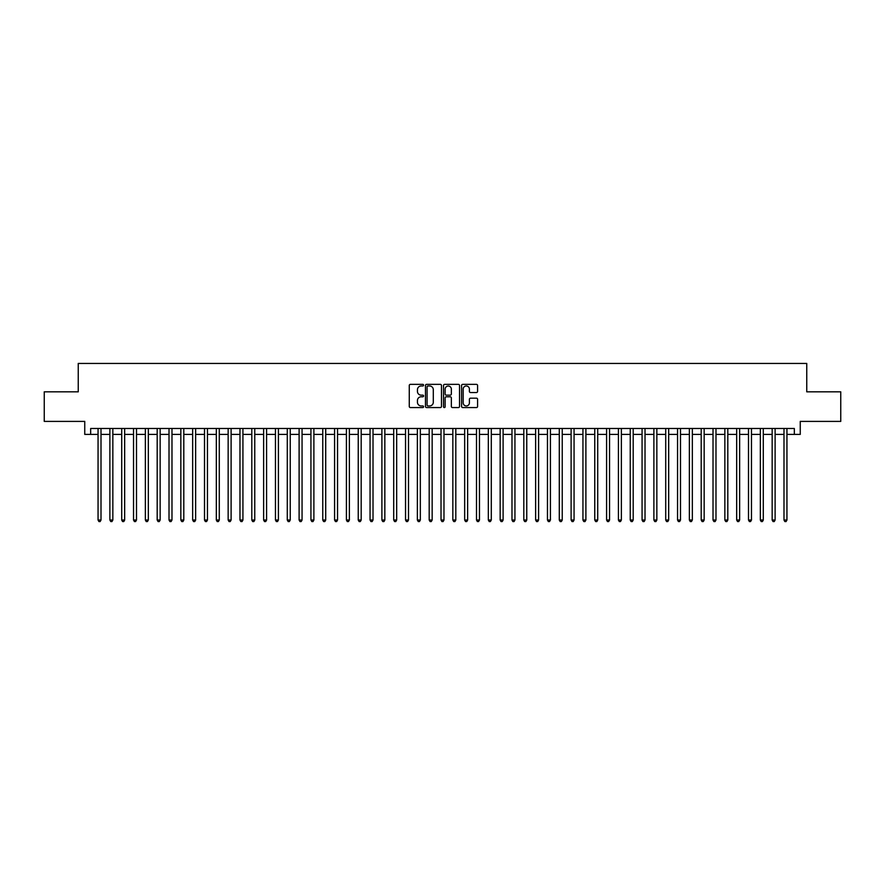 <?xml version="1.0" encoding="UTF-8"?>
<svg xmlns="http://www.w3.org/2000/svg" width="885" height="885" viewBox="0 0 885 885"><rect width="100%" height="100%" fill="white"/><g stroke="black" fill="none" stroke-linecap="round" stroke-linejoin="round"><path stroke-width="1.33" d="M423.583 385.163A0.808 0.808 0 0 0 422.764 384.356L410.43 384.356A1.162 1.162 0 0 0 409.268 385.517L409.268 406.414A1.162 1.162 0 0 0 410.43 407.576L422.764 407.576A0.808 0.808 0 0 0 423.583 406.757A0.808 0.808 0 0 0 422.764 405.949L421.172 405.949A3.717 3.717 0 0 1 417.454 402.233L417.454 400.496A3.717 3.717 0 0 1 421.172 396.779L422.764 396.779A0.808 0.808 0 0 0 423.583 395.96A0.808 0.808 0 0 0 422.764 395.152L421.172 395.152A3.717 3.717 0 0 1 417.454 391.435L417.454 389.699A3.717 3.717 0 0 1 421.172 385.982L422.764 385.982A0.808 0.808 0 0 0 423.583 385.163M476.429 392.542A1.162 1.162 0 0 0 477.59 391.38L477.59 385.517A1.162 1.162 0 0 0 476.429 384.356L462.722 384.356A1.162 1.162 0 0 0 461.572 385.517L461.572 406.414A1.162 1.162 0 0 0 462.722 407.576L476.429 407.576A1.162 1.162 0 0 0 477.59 406.414L477.59 399.334A1.162 1.162 0 0 0 476.429 398.173L470.566 398.173A1.162 1.162 0 0 0 469.404 399.334L469.404 402.841A3.109 3.109 0 0 1 466.295 405.949A3.109 3.109 0 0 1 463.187 402.841L463.187 389.09A3.109 3.109 0 0 1 466.295 385.982A3.109 3.109 0 0 1 469.404 389.09L469.404 391.38A1.162 1.162 0 0 0 470.566 392.542L476.429 392.542M90.668 434.402L90.668 428.484L794.332 428.484L794.332 434.402L800.25 434.402L800.25 421.393L840.75 421.393L840.75 391.823L806.755 391.823L806.755 363.436L78.245 363.436L78.245 391.823L44.25 391.823L44.25 421.393L84.75 421.393L84.75 434.402L98.058 434.402M441.482 385.517A1.162 1.162 0 0 0 440.321 384.356L426.625 384.356A1.162 1.162 0 0 0 425.464 385.517L425.464 406.414A1.162 1.162 0 0 0 426.625 407.576L440.321 407.576A1.162 1.162 0 0 0 441.482 406.414L441.482 385.517M444.679 384.356L458.375 384.356A1.162 1.162 0 0 1 459.536 385.517L459.536 406.414A1.162 1.162 0 0 1 458.375 407.576L452.512 407.576A1.162 1.162 0 0 1 451.35 406.414L451.35 397.94A1.162 1.162 0 0 0 450.188 396.779L446.305 396.779A1.162 1.162 0 0 0 445.144 397.94L445.144 406.757A0.808 0.808 0 0 1 444.325 407.576A0.808 0.808 0 0 1 443.518 406.757L443.518 385.517A1.162 1.162 0 0 1 444.679 384.356M101.012 434.402L109.884 434.402M112.837 434.402L121.71 434.402M124.663 434.402L133.535 434.402M136.5 434.402L145.361 434.402M148.326 434.402L157.187 434.402M160.152 434.402L169.013 434.402M171.978 434.402L180.839 434.402M183.803 434.402L192.664 434.402M195.629 434.402L204.501 434.402M207.455 434.402L216.327 434.402M219.281 434.402L228.153 434.402M231.107 434.402L239.979 434.402M242.932 434.402L251.805 434.402M254.758 434.402L263.63 434.402M266.584 434.402L275.456 434.402M278.41 434.402L287.282 434.402M290.236 434.402L299.108 434.402M302.062 434.402L310.934 434.402M313.887 434.402L322.76 434.402M325.713 434.402L334.585 434.402M337.539 434.402L346.411 434.402M349.365 434.402L358.237 434.402M361.191 434.402L370.063 434.402M373.016 434.402L381.889 434.402M384.842 434.402L393.714 434.402M396.668 434.402L405.54 434.402M408.505 434.402L417.366 434.402M420.331 434.402L429.192 434.402M432.157 434.402L441.018 434.402M443.982 434.402L452.843 434.402M455.808 434.402L464.669 434.402M467.634 434.402L476.495 434.402M479.46 434.402L488.332 434.402M491.286 434.402L500.158 434.402M503.111 434.402L511.984 434.402M514.937 434.402L523.809 434.402M526.763 434.402L535.635 434.402M538.589 434.402L547.461 434.402M550.415 434.402L559.287 434.402M562.24 434.402L571.113 434.402M574.066 434.402L582.938 434.402M585.892 434.402L594.764 434.402M597.718 434.402L606.59 434.402M609.544 434.402L618.416 434.402M621.37 434.402L630.242 434.402M633.195 434.402L642.067 434.402M645.021 434.402L653.893 434.402M656.847 434.402L665.719 434.402M668.673 434.402L677.545 434.402M680.499 434.402L689.371 434.402M692.336 434.402L701.197 434.402M704.161 434.402L713.022 434.402M715.987 434.402L724.848 434.402M727.813 434.402L736.674 434.402M739.639 434.402L748.5 434.402M751.465 434.402L760.337 434.402M763.29 434.402L772.163 434.402M775.116 434.402L783.988 434.402M786.942 434.402L794.332 434.402M427.897 385.982A0.808 0.808 0 0 0 427.09 386.789L427.09 405.131A0.808 0.808 0 0 0 427.897 405.949L429.59 405.949A3.717 3.717 0 0 0 433.296 402.233L433.296 389.699A3.717 3.717 0 0 0 429.59 385.982L427.897 385.982M451.35 389.146A3.109 3.109 0 0 0 448.241 386.037A3.109 3.109 0 0 0 445.144 389.146L445.144 393.991A1.162 1.162 0 0 0 446.305 395.152L450.188 395.152A1.162 1.162 0 0 0 451.35 393.991L451.35 389.146M101.012 428.484L101.012 520.026L98.058 520.026L98.058 428.484M101.012 520.026L100.127 521.564L98.943 521.564L98.058 520.026M112.837 428.484L112.837 520.026L109.884 520.026L109.884 428.484M112.837 520.026L111.953 521.564L110.769 521.564L109.884 520.026M124.663 428.484L124.663 520.026L121.71 520.026L121.71 428.484M124.663 520.026L123.778 521.564L122.595 521.564L121.71 520.026M136.5 428.484L136.5 520.026L133.535 520.026L133.535 428.484M136.5 520.026L135.604 521.564L134.42 521.564L133.535 520.026M148.326 428.484L148.326 520.026L145.361 520.026L145.361 428.484M148.326 520.026L147.43 521.564L146.246 521.564L145.361 520.026M160.152 428.484L160.152 520.026L157.187 520.026L157.187 428.484M160.152 520.026L159.256 521.564L158.083 521.564L157.187 520.026M171.978 428.484L171.978 520.026L169.013 520.026L169.013 428.484M171.978 520.026L171.082 521.564L169.909 521.564L169.013 520.026M183.803 428.484L183.803 520.026L180.839 520.026L180.839 428.484M183.803 520.026L182.918 521.564L181.735 521.564L180.839 520.026M195.629 428.484L195.629 520.026L192.664 520.026L192.664 428.484M195.629 520.026L194.744 521.564L193.561 521.564L192.664 520.026M207.455 428.484L207.455 520.026L204.501 520.026L204.501 428.484M207.455 520.026L206.57 521.564L205.386 521.564L204.501 520.026M219.281 428.484L219.281 520.026L216.327 520.026L216.327 428.484M219.281 520.026L218.396 521.564L217.212 521.564L216.327 520.026M231.107 428.484L231.107 520.026L228.153 520.026L228.153 428.484M231.107 520.026L230.222 521.564L229.038 521.564L228.153 520.026M242.932 428.484L242.932 520.026L239.979 520.026L239.979 428.484M242.932 520.026L242.048 521.564L240.864 521.564L239.979 520.026M254.758 428.484L254.758 520.026L251.805 520.026L251.805 428.484M254.758 520.026L253.873 521.564L252.69 521.564L251.805 520.026M266.584 428.484L266.584 520.026L263.63 520.026L263.63 428.484M266.584 520.026L265.699 521.564L264.515 521.564L263.63 520.026M278.41 428.484L278.41 520.026L275.456 520.026L275.456 428.484M278.41 520.026L277.525 521.564L276.341 521.564L275.456 520.026M290.236 428.484L290.236 520.026L287.282 520.026L287.282 428.484M290.236 520.026L289.351 521.564L288.167 521.564L287.282 520.026M302.062 428.484L302.062 520.026L299.108 520.026L299.108 428.484M302.062 520.026L301.177 521.564L299.993 521.564L299.108 520.026M313.887 428.484L313.887 520.026L310.934 520.026L310.934 428.484M313.887 520.026L313.002 521.564L311.819 521.564L310.934 520.026M325.713 428.484L325.713 520.026L322.76 520.026L322.76 428.484M325.713 520.026L324.828 521.564L323.644 521.564L322.76 520.026M337.539 428.484L337.539 520.026L334.585 520.026L334.585 428.484M337.539 520.026L336.654 521.564L335.47 521.564L334.585 520.026M349.365 428.484L349.365 520.026L346.411 520.026L346.411 428.484M349.365 520.026L348.48 521.564L347.296 521.564L346.411 520.026M361.191 428.484L361.191 520.026L358.237 520.026L358.237 428.484M361.191 520.026L360.306 521.564L359.122 521.564L358.237 520.026M373.016 428.484L373.016 520.026L370.063 520.026L370.063 428.484M373.016 520.026L372.131 521.564L370.948 521.564L370.063 520.026M384.842 428.484L384.842 520.026L381.889 520.026L381.889 428.484M384.842 520.026L383.957 521.564L382.774 521.564L381.889 520.026M396.668 428.484L396.668 520.026L393.714 520.026L393.714 428.484M396.668 520.026L395.783 521.564L394.599 521.564L393.714 520.026M408.505 428.484L408.505 520.026L405.54 520.026L405.54 428.484M408.505 520.026L407.609 521.564L406.425 521.564L405.54 520.026M420.331 428.484L420.331 520.026L417.366 520.026L417.366 428.484M420.331 520.026L419.435 521.564L418.251 521.564L417.366 520.026M432.157 428.484L432.157 520.026L429.192 520.026L429.192 428.484M432.157 520.026L431.26 521.564L430.088 521.564L429.192 520.026M443.982 428.484L443.982 520.026L441.018 520.026L441.018 428.484M443.982 520.026L443.086 521.564L441.914 521.564L441.018 520.026M455.808 428.484L455.808 520.026L452.843 520.026L452.843 428.484M455.808 520.026L454.912 521.564L453.74 521.564L452.843 520.026M467.634 428.484L467.634 520.026L464.669 520.026L464.669 428.484M467.634 520.026L466.749 521.564L465.565 521.564L464.669 520.026M479.46 428.484L479.46 520.026L476.495 520.026L476.495 428.484M479.46 520.026L478.575 521.564L477.391 521.564L476.495 520.026M491.286 428.484L491.286 520.026L488.332 520.026L488.332 428.484M491.286 520.026L490.401 521.564L489.217 521.564L488.332 520.026M503.111 428.484L503.111 520.026L500.158 520.026L500.158 428.484M503.111 520.026L502.226 521.564L501.043 521.564L500.158 520.026M514.937 428.484L514.937 520.026L511.984 520.026L511.984 428.484M514.937 520.026L514.052 521.564L512.869 521.564L511.984 520.026M526.763 428.484L526.763 520.026L523.809 520.026L523.809 428.484M526.763 520.026L525.878 521.564L524.694 521.564L523.809 520.026M538.589 428.484L538.589 520.026L535.635 520.026L535.635 428.484M538.589 520.026L537.704 521.564L536.52 521.564L535.635 520.026M550.415 428.484L550.415 520.026L547.461 520.026L547.461 428.484M550.415 520.026L549.53 521.564L548.346 521.564L547.461 520.026M562.24 428.484L562.24 520.026L559.287 520.026L559.287 428.484M562.24 520.026L561.356 521.564L560.172 521.564L559.287 520.026M574.066 428.484L574.066 520.026L571.113 520.026L571.113 428.484M574.066 520.026L573.181 521.564L571.998 521.564L571.113 520.026M585.892 428.484L585.892 520.026L582.938 520.026L582.938 428.484M585.892 520.026L585.007 521.564L583.823 521.564L582.938 520.026M597.718 428.484L597.718 520.026L594.764 520.026L594.764 428.484M597.718 520.026L596.833 521.564L595.649 521.564L594.764 520.026M609.544 428.484L609.544 520.026L606.59 520.026L606.59 428.484M609.544 520.026L608.659 521.564L607.475 521.564L606.59 520.026M621.37 428.484L621.37 520.026L618.416 520.026L618.416 428.484M621.37 520.026L620.485 521.564L619.301 521.564L618.416 520.026M633.195 428.484L633.195 520.026L630.242 520.026L630.242 428.484M633.195 520.026L632.31 521.564L631.127 521.564L630.242 520.026M645.021 428.484L645.021 520.026L642.067 520.026L642.067 428.484M645.021 520.026L644.136 521.564L642.952 521.564L642.067 520.026M656.847 428.484L656.847 520.026L653.893 520.026L653.893 428.484M656.847 520.026L655.962 521.564L654.778 521.564L653.893 520.026M668.673 428.484L668.673 520.026L665.719 520.026L665.719 428.484M668.673 520.026L667.788 521.564L666.604 521.564L665.719 520.026M680.499 428.484L680.499 520.026L677.545 520.026L677.545 428.484M680.499 520.026L679.614 521.564L678.43 521.564L677.545 520.026M692.336 428.484L692.336 520.026L689.371 520.026L689.371 428.484M692.336 520.026L691.439 521.564L690.256 521.564L689.371 520.026M704.161 428.484L704.161 520.026L701.197 520.026L701.197 428.484M704.161 520.026L703.265 521.564L702.082 521.564L701.197 520.026M715.987 428.484L715.987 520.026L713.022 520.026L713.022 428.484M715.987 520.026L715.091 521.564L713.918 521.564L713.022 520.026M727.813 428.484L727.813 520.026L724.848 520.026L724.848 428.484M727.813 520.026L726.917 521.564L725.744 521.564L724.848 520.026M739.639 428.484L739.639 520.026L736.674 520.026L736.674 428.484M739.639 520.026L738.754 521.564L737.57 521.564L736.674 520.026M751.465 428.484L751.465 520.026L748.5 520.026L748.5 428.484M751.465 520.026L750.58 521.564L749.396 521.564L748.5 520.026M763.29 428.484L763.29 520.026L760.337 520.026L760.337 428.484M763.29 520.026L762.405 521.564L761.222 521.564L760.337 520.026M775.116 428.484L775.116 520.026L772.163 520.026L772.163 428.484M775.116 520.026L774.231 521.564L773.047 521.564L772.163 520.026M786.942 428.484L786.942 520.026L783.988 520.026L783.988 428.484M786.942 520.026L786.057 521.564L784.873 521.564L783.988 520.026"/></g></svg>
